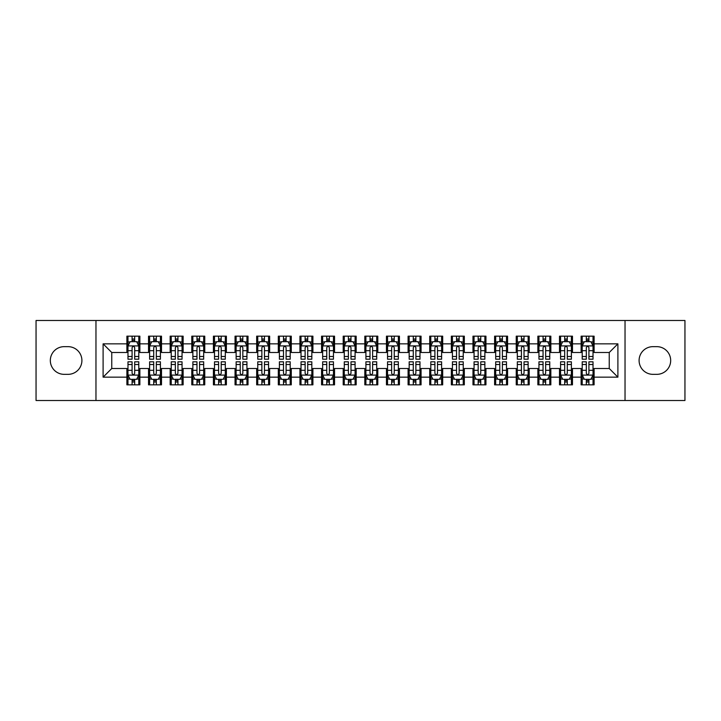 <?xml version="1.0" encoding="UTF-8"?>
<svg xmlns="http://www.w3.org/2000/svg" width="721" height="721" viewBox="0 0 721 721"><rect width="100%" height="100%" fill="white"/><g stroke="black" fill="none" stroke-linecap="round" stroke-linejoin="round"><path stroke-width="1.08" d="M625.035 400.515L684.95 400.515L684.95 320.485L625.035 320.485L625.035 400.515L95.965 400.515L95.965 320.485L36.05 320.485L36.05 400.515L95.965 400.515M625.035 320.485L95.965 320.485M103.103 377.155L103.103 343.845L126.896 343.845L126.896 352.497L111.755 352.497L111.755 368.503L103.103 377.155L126.896 377.155L126.896 384.834L139.874 384.834L139.874 377.155L148.526 377.155L148.526 384.834L161.504 384.834L161.504 377.155L170.156 377.155L170.156 384.834L183.134 384.834L183.134 377.155L191.786 377.155L191.786 384.834L204.764 384.834L204.764 377.155L213.416 377.155L213.416 384.834L226.394 384.834L226.394 377.155L235.046 377.155L235.046 384.834L248.024 384.834L248.024 377.155L256.676 377.155L256.676 384.834L269.654 384.834L269.654 377.155L278.306 377.155L278.306 384.834L291.284 384.834L291.284 377.155L299.936 377.155L299.936 384.834L312.914 384.834L312.914 377.155L321.566 377.155L321.566 384.834L334.544 384.834L334.544 377.155L343.196 377.155L343.196 384.834L356.174 384.834L356.174 377.155L364.826 377.155L364.826 384.834L377.804 384.834L377.804 377.155L386.456 377.155L386.456 384.834L399.434 384.834L399.434 377.155L408.086 377.155L408.086 384.834L421.064 384.834L421.064 377.155L429.716 377.155L429.716 384.834L442.694 384.834L442.694 377.155L451.346 377.155L451.346 384.834L464.324 384.834L464.324 377.155L472.976 377.155L472.976 384.834L485.954 384.834L485.954 377.155L494.606 377.155L494.606 384.834L507.584 384.834L507.584 377.155L516.236 377.155L516.236 384.834L529.214 384.834L529.214 377.155L537.866 377.155L537.866 384.834L550.844 384.834L550.844 377.155L559.496 377.155L559.496 384.834L572.474 384.834L572.474 377.155L581.126 377.155L581.126 384.834L594.104 384.834L594.104 368.503L609.245 368.503L609.245 352.497L594.104 352.497L594.104 343.845L617.897 343.845L617.897 377.155L594.104 377.155M594.104 343.845L594.104 336.166L581.126 336.166L581.126 343.845L572.474 343.845L572.474 336.166L559.496 336.166L559.496 343.845L550.844 343.845L550.844 336.166L537.866 336.166L537.866 343.845L529.214 343.845L529.214 336.166L516.236 336.166L516.236 343.845L507.584 343.845L507.584 336.166L494.606 336.166L494.606 343.845L485.954 343.845L485.954 336.166L472.976 336.166L472.976 343.845L464.324 343.845L464.324 336.166L451.346 336.166L451.346 343.845L442.694 343.845L442.694 336.166L429.716 336.166L429.716 343.845L421.064 343.845L421.064 336.166L408.086 336.166L408.086 343.845L399.434 343.845L399.434 336.166L386.456 336.166L386.456 343.845L377.804 343.845L377.804 336.166L364.826 336.166L364.826 343.845L356.174 343.845L356.174 336.166L343.196 336.166L343.196 343.845L334.544 343.845L334.544 336.166L321.566 336.166L321.566 343.845L312.914 343.845L312.914 336.166L299.936 336.166L299.936 343.845L291.284 343.845L291.284 336.166L278.306 336.166L278.306 343.845L269.654 343.845L269.654 336.166L256.676 336.166L256.676 343.845L248.024 343.845L248.024 336.166L235.046 336.166L235.046 343.845L226.394 343.845L226.394 336.166L213.416 336.166L213.416 343.845L204.764 343.845L204.764 336.166L191.786 336.166L191.786 343.845L183.134 343.845L183.134 336.166L170.156 336.166L170.156 343.845L161.504 343.845L161.504 336.166L148.526 336.166L148.526 343.845L139.874 343.845L139.874 336.166L126.896 336.166L126.896 343.845M572.474 377.155L572.474 368.503L581.126 368.503L581.126 377.155M617.897 343.845L609.245 352.497M550.844 377.155L550.844 368.503L559.496 368.503L559.496 377.155M581.126 343.845L581.126 352.497L572.474 352.497L572.474 343.845M529.214 377.155L529.214 368.503L537.866 368.503L537.866 377.155M559.496 343.845L559.496 352.497L550.844 352.497L550.844 343.845M507.584 377.155L507.584 368.503L516.236 368.503L516.236 377.155M537.866 343.845L537.866 352.497L529.214 352.497L529.214 343.845M485.954 377.155L485.954 368.503L494.606 368.503L494.606 377.155M516.236 343.845L516.236 352.497L507.584 352.497L507.584 343.845M464.324 377.155L464.324 368.503L472.976 368.503L472.976 377.155M494.606 343.845L494.606 352.497L485.954 352.497L485.954 343.845M442.694 377.155L442.694 368.503L451.346 368.503L451.346 377.155M472.976 343.845L472.976 352.497L464.324 352.497L464.324 343.845M421.064 377.155L421.064 368.503L429.716 368.503L429.716 377.155M451.346 343.845L451.346 352.497L442.694 352.497L442.694 343.845M399.434 377.155L399.434 368.503L408.086 368.503L408.086 377.155M429.716 343.845L429.716 352.497L421.064 352.497L421.064 343.845M377.804 377.155L377.804 368.503L386.456 368.503L386.456 377.155M408.086 343.845L408.086 352.497L399.434 352.497L399.434 343.845M356.174 377.155L356.174 368.503L364.826 368.503L364.826 377.155M386.456 343.845L386.456 352.497L377.804 352.497L377.804 343.845M334.544 377.155L334.544 368.503L343.196 368.503L343.196 377.155M364.826 343.845L364.826 352.497L356.174 352.497L356.174 343.845M312.914 377.155L312.914 368.503L321.566 368.503L321.566 377.155M343.196 343.845L343.196 352.497L334.544 352.497L334.544 343.845M291.284 377.155L291.284 368.503L299.936 368.503L299.936 377.155M321.566 343.845L321.566 352.497L312.914 352.497L312.914 343.845M269.654 377.155L269.654 368.503L278.306 368.503L278.306 377.155M299.936 343.845L299.936 352.497L291.284 352.497L291.284 343.845M248.024 377.155L248.024 368.503L256.676 368.503L256.676 377.155M278.306 343.845L278.306 352.497L269.654 352.497L269.654 343.845M226.394 377.155L226.394 368.503L235.046 368.503L235.046 377.155M256.676 343.845L256.676 352.497L248.024 352.497L248.024 343.845M204.764 377.155L204.764 368.503L213.416 368.503L213.416 377.155M235.046 343.845L235.046 352.497L226.394 352.497L226.394 343.845M183.134 377.155L183.134 368.503L191.786 368.503L191.786 377.155M213.416 343.845L213.416 352.497L204.764 352.497L204.764 343.845M161.504 377.155L161.504 368.503L170.156 368.503L170.156 377.155M191.786 343.845L191.786 352.497L183.134 352.497L183.134 343.845M139.874 377.155L139.874 368.503L148.526 368.503L148.526 377.155M170.156 343.845L170.156 352.497L161.504 352.497L161.504 343.845M111.755 368.503L126.896 368.503L126.896 377.155M148.526 343.845L148.526 352.497L139.874 352.497L139.874 343.845M581.126 341.574L582.207 341.574M593.023 341.574L594.104 341.574M559.496 341.574L560.577 341.574M571.393 341.574L572.474 341.574M537.866 341.574L538.947 341.574M549.763 341.574L550.844 341.574M516.236 341.574L517.317 341.574M528.133 341.574L529.214 341.574M494.606 341.574L495.688 341.574M506.502 341.574L507.584 341.574M472.976 341.574L474.058 341.574M484.873 341.574L485.954 341.574M451.346 341.574L452.428 341.574M463.243 341.574L464.324 341.574M429.716 341.574L430.798 341.574M441.613 341.574L442.694 341.574M408.086 341.574L409.168 341.574M419.983 341.574L421.064 341.574M386.456 341.574L387.538 341.574M398.353 341.574L399.434 341.574M364.826 341.574L365.907 341.574M376.723 341.574L377.804 341.574M343.196 341.574L344.277 341.574M355.092 341.574L356.174 341.574M321.566 341.574L322.647 341.574M333.462 341.574L334.544 341.574M299.936 341.574L301.017 341.574M311.832 341.574L312.914 341.574M278.306 341.574L279.387 341.574M290.202 341.574L291.284 341.574M256.676 341.574L257.757 341.574M268.572 341.574L269.654 341.574M235.046 341.574L236.127 341.574M246.942 341.574L248.024 341.574M213.416 341.574L214.498 341.574M225.312 341.574L226.394 341.574M191.786 341.574L192.868 341.574M203.683 341.574L204.764 341.574M170.156 341.574L171.238 341.574M182.053 341.574L183.134 341.574M148.526 341.574L149.607 341.574M160.422 341.574L161.504 341.574M126.896 341.574L127.978 341.574M138.792 341.574L139.874 341.574M126.896 379.426L127.978 379.426M138.792 379.426L139.874 379.426M148.526 379.426L149.607 379.426M160.422 379.426L161.504 379.426M170.156 379.426L171.238 379.426M182.053 379.426L183.134 379.426M191.786 379.426L192.868 379.426M203.683 379.426L204.764 379.426M213.416 379.426L214.498 379.426M225.312 379.426L226.394 379.426M235.046 379.426L236.127 379.426M246.942 379.426L248.024 379.426M256.676 379.426L257.757 379.426M268.572 379.426L269.654 379.426M278.306 379.426L279.387 379.426M290.202 379.426L291.284 379.426M299.936 379.426L301.017 379.426M311.832 379.426L312.914 379.426M321.566 379.426L322.647 379.426M333.462 379.426L334.544 379.426M343.196 379.426L344.277 379.426M355.092 379.426L356.174 379.426M364.826 379.426L365.907 379.426M376.723 379.426L377.804 379.426M386.456 379.426L387.538 379.426M398.353 379.426L399.434 379.426M408.086 379.426L409.168 379.426M419.983 379.426L421.064 379.426M429.716 379.426L430.798 379.426M441.613 379.426L442.694 379.426M451.346 379.426L452.428 379.426M463.243 379.426L464.324 379.426M472.976 379.426L474.058 379.426M484.873 379.426L485.954 379.426M494.606 379.426L495.688 379.426M506.502 379.426L507.584 379.426M516.236 379.426L517.317 379.426M528.133 379.426L529.214 379.426M537.866 379.426L538.947 379.426M549.763 379.426L550.844 379.426M559.496 379.426L560.577 379.426M571.393 379.426L572.474 379.426M581.126 379.426L582.207 379.426M593.023 379.426L594.104 379.426M103.103 343.845L111.755 352.497M609.245 368.503L617.897 377.155M64.169 346.657A13.843 13.843 0 0 0 50.326 360.5A13.843 13.843 0 0 0 64.169 374.343L68.062 374.343A13.843 13.843 0 0 0 81.906 360.5A13.843 13.843 0 0 0 68.062 346.657L64.169 346.657M656.831 374.343A13.843 13.843 0 0 0 670.674 360.5A13.843 13.843 0 0 0 656.831 346.657L652.938 346.657A13.843 13.843 0 0 0 639.094 360.5A13.843 13.843 0 0 0 652.938 374.343L656.831 374.343M134.683 338.978L132.087 338.978M138.792 356.489L134.683 356.489L134.683 359.202L138.792 359.202L138.792 346.008L136.63 341.682L130.141 341.682L127.978 346.008L127.978 359.202L132.087 359.202L132.087 356.489L127.978 356.489M127.978 346.008L127.978 336.166M138.792 346.008L138.792 336.166M132.087 341.682L132.087 336.166M134.683 336.166L134.683 341.682M134.683 356.489L134.683 347.63C133.818 345.963 132.952 345.963 132.087 347.63L132.087 356.489M134.683 341.574L132.087 341.574M132.087 382.022L134.683 382.022M127.978 364.511L132.087 364.511L132.087 361.798L127.978 361.798L127.978 374.992L130.141 379.318L136.63 379.318L138.792 374.992L138.792 361.798L134.683 361.798L134.683 364.511L138.792 364.511M138.792 374.992L138.792 384.834M127.978 374.992L127.978 384.834M134.683 379.318L134.683 384.834M132.087 384.834L132.087 379.318M132.087 364.511L132.087 373.37C132.952 375.037 133.818 375.037 134.683 373.37L134.683 364.511M132.087 379.426L134.683 379.426M156.313 338.978L153.717 338.978M160.422 356.489L156.313 356.489L156.313 359.202L160.422 359.202L160.422 346.008L158.26 341.682L151.77 341.682L149.607 346.008L149.607 359.202L153.717 359.202L153.717 356.489L149.607 356.489M149.607 346.008L149.607 336.166M160.422 346.008L160.422 336.166M153.717 341.682L153.717 336.166M156.313 336.166L156.313 341.682M156.313 356.489L156.313 347.63C155.448 345.963 154.582 345.963 153.717 347.63L153.717 356.489M156.313 341.574L153.717 341.574M177.943 338.978L175.347 338.978M182.053 356.489L177.943 356.489L177.943 359.202L182.053 359.202L182.053 346.008L179.889 341.682L173.4 341.682L171.238 346.008L171.238 359.202L175.347 359.202L175.347 356.489L171.238 356.489M171.238 346.008L171.238 336.166M182.053 346.008L182.053 336.166M175.347 341.682L175.347 336.166M177.943 336.166L177.943 341.682M177.943 356.489L177.943 347.63C177.078 345.963 176.212 345.963 175.347 347.63L175.347 356.489M177.943 341.574L175.347 341.574M153.717 382.022L156.313 382.022M149.607 364.511L153.717 364.511L153.717 361.798L149.607 361.798L149.607 374.992L151.77 379.318L158.26 379.318L160.422 374.992L160.422 361.798L156.313 361.798L156.313 364.511L160.422 364.511M160.422 374.992L160.422 384.834M149.607 374.992L149.607 384.834M156.313 379.318L156.313 384.834M153.717 384.834L153.717 379.318M153.717 364.511L153.717 373.37C154.582 375.037 155.448 375.037 156.313 373.37L156.313 364.511M153.717 379.426L156.313 379.426M175.347 382.022L177.943 382.022M171.238 364.511L175.347 364.511L175.347 361.798L171.238 361.798L171.238 374.992L173.4 379.318L179.889 379.318L182.053 374.992L182.053 361.798L177.943 361.798L177.943 364.511L182.053 364.511M182.053 374.992L182.053 384.834M171.238 374.992L171.238 384.834M177.943 379.318L177.943 384.834M175.347 384.834L175.347 379.318M175.347 364.511L175.347 373.37C176.212 375.037 177.078 375.037 177.943 373.37L177.943 364.511M175.347 379.426L177.943 379.426M199.573 338.978L196.977 338.978M203.683 356.489L199.573 356.489L199.573 359.202L203.683 359.202L203.683 346.008L201.519 341.682L195.031 341.682L192.868 346.008L192.868 359.202L196.977 359.202L196.977 356.489L192.868 356.489M192.868 346.008L192.868 336.166M203.683 346.008L203.683 336.166M196.977 341.682L196.977 336.166M199.573 336.166L199.573 341.682M199.573 356.489L199.573 347.63C198.708 345.963 197.842 345.963 196.977 347.63L196.977 356.489M199.573 341.574L196.977 341.574M221.203 338.978L218.607 338.978M225.312 356.489L221.203 356.489L221.203 359.202L225.312 359.202L225.312 346.008L223.149 341.682L216.661 341.682L214.498 346.008L214.498 359.202L218.607 359.202L218.607 356.489L214.498 356.489M214.498 346.008L214.498 336.166M225.312 346.008L225.312 336.166M218.607 341.682L218.607 336.166M221.203 336.166L221.203 341.682M221.203 356.489L221.203 347.63C220.338 345.963 219.472 345.963 218.607 347.63L218.607 356.489M221.203 341.574L218.607 341.574M196.977 382.022L199.573 382.022M192.868 364.511L196.977 364.511L196.977 361.798L192.868 361.798L192.868 374.992L195.031 379.318L201.519 379.318L203.683 374.992L203.683 361.798L199.573 361.798L199.573 364.511L203.683 364.511M203.683 374.992L203.683 384.834M192.868 374.992L192.868 384.834M199.573 379.318L199.573 384.834M196.977 384.834L196.977 379.318M196.977 364.511L196.977 373.37C197.842 375.037 198.708 375.037 199.573 373.37L199.573 364.511M196.977 379.426L199.573 379.426M218.607 382.022L221.203 382.022M214.498 364.511L218.607 364.511L218.607 361.798L214.498 361.798L214.498 374.992L216.661 379.318L223.149 379.318L225.312 374.992L225.312 361.798L221.203 361.798L221.203 364.511L225.312 364.511M225.312 374.992L225.312 384.834M214.498 374.992L214.498 384.834M221.203 379.318L221.203 384.834M218.607 384.834L218.607 379.318M218.607 364.511L218.607 373.37C219.472 375.037 220.338 375.037 221.203 373.37L221.203 364.511M218.607 379.426L221.203 379.426M242.833 338.978L240.237 338.978M246.942 356.489L242.833 356.489L242.833 359.202L246.942 359.202L246.942 346.008L244.78 341.682L238.29 341.682L236.127 346.008L236.127 359.202L240.237 359.202L240.237 356.489L236.127 356.489M236.127 346.008L236.127 336.166M246.942 346.008L246.942 336.166M240.237 341.682L240.237 336.166M242.833 336.166L242.833 341.682M242.833 356.489L242.833 347.63C241.968 345.963 241.102 345.963 240.237 347.63L240.237 356.489M242.833 341.574L240.237 341.574M240.237 382.022L242.833 382.022M236.127 364.511L240.237 364.511L240.237 361.798L236.127 361.798L236.127 374.992L238.29 379.318L244.78 379.318L246.942 374.992L246.942 361.798L242.833 361.798L242.833 364.511L246.942 364.511M246.942 374.992L246.942 384.834M236.127 374.992L236.127 384.834M242.833 379.318L242.833 384.834M240.237 384.834L240.237 379.318M240.237 364.511L240.237 373.37C241.102 375.037 241.968 375.037 242.833 373.37L242.833 364.511M240.237 379.426L242.833 379.426M264.463 338.978L261.867 338.978M268.572 356.489L264.463 356.489L264.463 359.202L268.572 359.202L268.572 346.008L266.41 341.682L259.921 341.682L257.757 346.008L257.757 359.202L261.867 359.202L261.867 356.489L257.757 356.489M257.757 346.008L257.757 336.166M268.572 346.008L268.572 336.166M261.867 341.682L261.867 336.166M264.463 336.166L264.463 341.682M264.463 356.489L264.463 347.63C263.598 345.963 262.732 345.963 261.867 347.63L261.867 356.489M264.463 341.574L261.867 341.574M261.867 382.022L264.463 382.022M257.757 364.511L261.867 364.511L261.867 361.798L257.757 361.798L257.757 374.992L259.921 379.318L266.41 379.318L268.572 374.992L268.572 361.798L264.463 361.798L264.463 364.511L268.572 364.511M268.572 374.992L268.572 384.834M257.757 374.992L257.757 384.834M264.463 379.318L264.463 384.834M261.867 384.834L261.867 379.318M261.867 364.511L261.867 373.37C262.732 375.037 263.598 375.037 264.463 373.37L264.463 364.511M261.867 379.426L264.463 379.426M286.093 338.978L283.497 338.978M290.202 356.489L286.093 356.489L286.093 359.202L290.202 359.202L290.202 346.008L288.04 341.682L281.55 341.682L279.387 346.008L279.387 359.202L283.497 359.202L283.497 356.489L279.387 356.489M279.387 346.008L279.387 336.166M290.202 346.008L290.202 336.166M283.497 341.682L283.497 336.166M286.093 336.166L286.093 341.682M286.093 356.489L286.093 347.63C285.228 345.963 284.362 345.963 283.497 347.63L283.497 356.489M286.093 341.574L283.497 341.574M283.497 382.022L286.093 382.022M279.387 364.511L283.497 364.511L283.497 361.798L279.387 361.798L279.387 374.992L281.55 379.318L288.04 379.318L290.202 374.992L290.202 361.798L286.093 361.798L286.093 364.511L290.202 364.511M290.202 374.992L290.202 384.834M279.387 374.992L279.387 384.834M286.093 379.318L286.093 384.834M283.497 384.834L283.497 379.318M283.497 364.511L283.497 373.37C284.362 375.037 285.228 375.037 286.093 373.37L286.093 364.511M283.497 379.426L286.093 379.426M307.723 338.978L305.127 338.978M311.832 356.489L307.723 356.489L307.723 359.202L311.832 359.202L311.832 346.008L309.67 341.682L303.18 341.682L301.017 346.008L301.017 359.202L305.127 359.202L305.127 356.489L301.017 356.489M301.017 346.008L301.017 336.166M311.832 346.008L311.832 336.166M305.127 341.682L305.127 336.166M307.723 336.166L307.723 341.682M307.723 356.489L307.723 347.63C306.858 345.963 305.992 345.963 305.127 347.63L305.127 356.489M307.723 341.574L305.127 341.574M305.127 382.022L307.723 382.022M301.017 364.511L305.127 364.511L305.127 361.798L301.017 361.798L301.017 374.992L303.18 379.318L309.67 379.318L311.832 374.992L311.832 361.798L307.723 361.798L307.723 364.511L311.832 364.511M311.832 374.992L311.832 384.834M301.017 374.992L301.017 384.834M307.723 379.318L307.723 384.834M305.127 384.834L305.127 379.318M305.127 364.511L305.127 373.37C305.992 375.037 306.858 375.037 307.723 373.37L307.723 364.511M305.127 379.426L307.723 379.426M329.353 338.978L326.757 338.978M333.462 356.489L329.353 356.489L329.353 359.202L333.462 359.202L333.462 346.008L331.3 341.682L324.81 341.682L322.647 346.008L322.647 359.202L326.757 359.202L326.757 356.489L322.647 356.489M322.647 346.008L322.647 336.166M333.462 346.008L333.462 336.166M326.757 341.682L326.757 336.166M329.353 336.166L329.353 341.682M329.353 356.489L329.353 347.63C328.488 345.963 327.622 345.963 326.757 347.63L326.757 356.489M329.353 341.574L326.757 341.574M326.757 382.022L329.353 382.022M322.647 364.511L326.757 364.511L326.757 361.798L322.647 361.798L322.647 374.992L324.81 379.318L331.3 379.318L333.462 374.992L333.462 361.798L329.353 361.798L329.353 364.511L333.462 364.511M333.462 374.992L333.462 384.834M322.647 374.992L322.647 384.834M329.353 379.318L329.353 384.834M326.757 384.834L326.757 379.318M326.757 364.511L326.757 373.37C327.622 375.037 328.488 375.037 329.353 373.37L329.353 364.511M326.757 379.426L329.353 379.426M350.983 338.978L348.387 338.978M355.092 356.489L350.983 356.489L350.983 359.202L355.092 359.202L355.092 346.008L352.93 341.682L346.44 341.682L344.277 346.008L344.277 359.202L348.387 359.202L348.387 356.489L344.277 356.489M344.277 346.008L344.277 336.166M355.092 346.008L355.092 336.166M348.387 341.682L348.387 336.166M350.983 336.166L350.983 341.682M350.983 356.489L350.983 347.63C350.118 345.963 349.252 345.963 348.387 347.63L348.387 356.489M350.983 341.574L348.387 341.574M348.387 382.022L350.983 382.022M344.277 364.511L348.387 364.511L348.387 361.798L344.277 361.798L344.277 374.992L346.44 379.318L352.93 379.318L355.092 374.992L355.092 361.798L350.983 361.798L350.983 364.511L355.092 364.511M355.092 374.992L355.092 384.834M344.277 374.992L344.277 384.834M350.983 379.318L350.983 384.834M348.387 384.834L348.387 379.318M348.387 364.511L348.387 373.37C349.252 375.037 350.118 375.037 350.983 373.37L350.983 364.511M348.387 379.426L350.983 379.426M372.613 338.978L370.017 338.978M376.723 356.489L372.613 356.489L372.613 359.202L376.723 359.202L376.723 346.008L374.56 341.682L368.07 341.682L365.907 346.008L365.907 359.202L370.017 359.202L370.017 356.489L365.907 356.489M365.907 346.008L365.907 336.166M376.723 346.008L376.723 336.166M370.017 341.682L370.017 336.166M372.613 336.166L372.613 341.682M372.613 356.489L372.613 347.63C371.748 345.963 370.882 345.963 370.017 347.63L370.017 356.489M372.613 341.574L370.017 341.574M370.017 382.022L372.613 382.022M365.907 364.511L370.017 364.511L370.017 361.798L365.907 361.798L365.907 374.992L368.07 379.318L374.56 379.318L376.723 374.992L376.723 361.798L372.613 361.798L372.613 364.511L376.723 364.511M376.723 374.992L376.723 384.834M365.907 374.992L365.907 384.834M372.613 379.318L372.613 384.834M370.017 384.834L370.017 379.318M370.017 364.511L370.017 373.37C370.882 375.037 371.748 375.037 372.613 373.37L372.613 364.511M370.017 379.426L372.613 379.426M394.243 338.978L391.647 338.978M398.353 356.489L394.243 356.489L394.243 359.202L398.353 359.202L398.353 346.008L396.19 341.682L389.7 341.682L387.538 346.008L387.538 359.202L391.647 359.202L391.647 356.489L387.538 356.489M387.538 346.008L387.538 336.166M398.353 346.008L398.353 336.166M391.647 341.682L391.647 336.166M394.243 336.166L394.243 341.682M394.243 356.489L394.243 347.63C393.378 345.963 392.512 345.963 391.647 347.63L391.647 356.489M394.243 341.574L391.647 341.574M391.647 382.022L394.243 382.022M387.538 364.511L391.647 364.511L391.647 361.798L387.538 361.798L387.538 374.992L389.7 379.318L396.19 379.318L398.353 374.992L398.353 361.798L394.243 361.798L394.243 364.511L398.353 364.511M398.353 374.992L398.353 384.834M387.538 374.992L387.538 384.834M394.243 379.318L394.243 384.834M391.647 384.834L391.647 379.318M391.647 364.511L391.647 373.37C392.512 375.037 393.378 375.037 394.243 373.37L394.243 364.511M391.647 379.426L394.243 379.426M415.873 338.978L413.277 338.978M419.983 356.489L415.873 356.489L415.873 359.202L419.983 359.202L419.983 346.008L417.82 341.682L411.33 341.682L409.168 346.008L409.168 359.202L413.277 359.202L413.277 356.489L409.168 356.489M409.168 346.008L409.168 336.166M419.983 346.008L419.983 336.166M413.277 341.682L413.277 336.166M415.873 336.166L415.873 341.682M415.873 356.489L415.873 347.63C415.008 345.963 414.142 345.963 413.277 347.63L413.277 356.489M415.873 341.574L413.277 341.574M413.277 382.022L415.873 382.022M409.168 364.511L413.277 364.511L413.277 361.798L409.168 361.798L409.168 374.992L411.33 379.318L417.82 379.318L419.983 374.992L419.983 361.798L415.873 361.798L415.873 364.511L419.983 364.511M419.983 374.992L419.983 384.834M409.168 374.992L409.168 384.834M415.873 379.318L415.873 384.834M413.277 384.834L413.277 379.318M413.277 364.511L413.277 373.37C414.142 375.037 415.008 375.037 415.873 373.37L415.873 364.511M413.277 379.426L415.873 379.426M437.503 338.978L434.907 338.978M441.613 356.489L437.503 356.489L437.503 359.202L441.613 359.202L441.613 346.008L439.45 341.682L432.96 341.682L430.798 346.008L430.798 359.202L434.907 359.202L434.907 356.489L430.798 356.489M430.798 346.008L430.798 336.166M441.613 346.008L441.613 336.166M434.907 341.682L434.907 336.166M437.503 336.166L437.503 341.682M437.503 356.489L437.503 347.63C436.638 345.963 435.772 345.963 434.907 347.63L434.907 356.489M437.503 341.574L434.907 341.574M434.907 382.022L437.503 382.022M430.798 364.511L434.907 364.511L434.907 361.798L430.798 361.798L430.798 374.992L432.96 379.318L439.45 379.318L441.613 374.992L441.613 361.798L437.503 361.798L437.503 364.511L441.613 364.511M441.613 374.992L441.613 384.834M430.798 374.992L430.798 384.834M437.503 379.318L437.503 384.834M434.907 384.834L434.907 379.318M434.907 364.511L434.907 373.37C435.772 375.037 436.638 375.037 437.503 373.37L437.503 364.511M434.907 379.426L437.503 379.426M459.133 338.978L456.537 338.978M463.243 356.489L459.133 356.489L459.133 359.202L463.243 359.202L463.243 346.008L461.079 341.682L454.59 341.682L452.428 346.008L452.428 359.202L456.537 359.202L456.537 356.489L452.428 356.489M452.428 346.008L452.428 336.166M463.243 346.008L463.243 336.166M456.537 341.682L456.537 336.166M459.133 336.166L459.133 341.682M459.133 356.489L459.133 347.63C458.268 345.963 457.402 345.963 456.537 347.63L456.537 356.489M459.133 341.574L456.537 341.574M456.537 382.022L459.133 382.022M452.428 364.511L456.537 364.511L456.537 361.798L452.428 361.798L452.428 374.992L454.59 379.318L461.079 379.318L463.243 374.992L463.243 361.798L459.133 361.798L459.133 364.511L463.243 364.511M463.243 374.992L463.243 384.834M452.428 374.992L452.428 384.834M459.133 379.318L459.133 384.834M456.537 384.834L456.537 379.318M456.537 364.511L456.537 373.37C457.402 375.037 458.268 375.037 459.133 373.37L459.133 364.511M456.537 379.426L459.133 379.426M480.763 338.978L478.167 338.978M484.873 356.489L480.763 356.489L480.763 359.202L484.873 359.202L484.873 346.008L482.709 341.682L476.22 341.682L474.058 346.008L474.058 359.202L478.167 359.202L478.167 356.489L474.058 356.489M474.058 346.008L474.058 336.166M484.873 346.008L484.873 336.166M478.167 341.682L478.167 336.166M480.763 336.166L480.763 341.682M480.763 356.489L480.763 347.63C479.898 345.963 479.032 345.963 478.167 347.63L478.167 356.489M480.763 341.574L478.167 341.574M478.167 382.022L480.763 382.022M474.058 364.511L478.167 364.511L478.167 361.798L474.058 361.798L474.058 374.992L476.22 379.318L482.709 379.318L484.873 374.992L484.873 361.798L480.763 361.798L480.763 364.511L484.873 364.511M484.873 374.992L484.873 384.834M474.058 374.992L474.058 384.834M480.763 379.318L480.763 384.834M478.167 384.834L478.167 379.318M478.167 364.511L478.167 373.37C479.032 375.037 479.898 375.037 480.763 373.37L480.763 364.511M478.167 379.426L480.763 379.426M502.393 338.978L499.797 338.978M506.502 356.489L502.393 356.489L502.393 359.202L506.502 359.202L506.502 346.008L504.34 341.682L497.85 341.682L495.688 346.008L495.688 359.202L499.797 359.202L499.797 356.489L495.688 356.489M495.688 346.008L495.688 336.166M506.502 346.008L506.502 336.166M499.797 341.682L499.797 336.166M502.393 336.166L502.393 341.682M502.393 356.489L502.393 347.63C501.528 345.963 500.662 345.963 499.797 347.63L499.797 356.489M502.393 341.574L499.797 341.574M499.797 382.022L502.393 382.022M495.688 364.511L499.797 364.511L499.797 361.798L495.688 361.798L495.688 374.992L497.85 379.318L504.34 379.318L506.502 374.992L506.502 361.798L502.393 361.798L502.393 364.511L506.502 364.511M506.502 374.992L506.502 384.834M495.688 374.992L495.688 384.834M502.393 379.318L502.393 384.834M499.797 384.834L499.797 379.318M499.797 364.511L499.797 373.37C500.662 375.037 501.528 375.037 502.393 373.37L502.393 364.511M499.797 379.426L502.393 379.426M524.023 338.978L521.427 338.978M528.133 356.489L524.023 356.489L524.023 359.202L528.133 359.202L528.133 346.008L525.97 341.682L519.481 341.682L517.317 346.008L517.317 359.202L521.427 359.202L521.427 356.489L517.317 356.489M517.317 346.008L517.317 336.166M528.133 346.008L528.133 336.166M521.427 341.682L521.427 336.166M524.023 336.166L524.023 341.682M524.023 356.489L524.023 347.63C523.158 345.963 522.292 345.963 521.427 347.63L521.427 356.489M524.023 341.574L521.427 341.574M521.427 382.022L524.023 382.022M517.317 364.511L521.427 364.511L521.427 361.798L517.317 361.798L517.317 374.992L519.481 379.318L525.97 379.318L528.133 374.992L528.133 361.798L524.023 361.798L524.023 364.511L528.133 364.511M528.133 374.992L528.133 384.834M517.317 374.992L517.317 384.834M524.023 379.318L524.023 384.834M521.427 384.834L521.427 379.318M521.427 364.511L521.427 373.37C522.292 375.037 523.158 375.037 524.023 373.37L524.023 364.511M521.427 379.426L524.023 379.426M545.653 338.978L543.057 338.978M549.763 356.489L545.653 356.489L545.653 359.202L549.763 359.202L549.763 346.008L547.6 341.682L541.111 341.682L538.947 346.008L538.947 359.202L543.057 359.202L543.057 356.489L538.947 356.489M538.947 346.008L538.947 336.166M549.763 346.008L549.763 336.166M543.057 341.682L543.057 336.166M545.653 336.166L545.653 341.682M545.653 356.489L545.653 347.63C544.788 345.963 543.922 345.963 543.057 347.63L543.057 356.489M545.653 341.574L543.057 341.574M543.057 382.022L545.653 382.022M538.947 364.511L543.057 364.511L543.057 361.798L538.947 361.798L538.947 374.992L541.111 379.318L547.6 379.318L549.763 374.992L549.763 361.798L545.653 361.798L545.653 364.511L549.763 364.511M549.763 374.992L549.763 384.834M538.947 374.992L538.947 384.834M545.653 379.318L545.653 384.834M543.057 384.834L543.057 379.318M543.057 364.511L543.057 373.37C543.922 375.037 544.788 375.037 545.653 373.37L545.653 364.511M543.057 379.426L545.653 379.426M567.283 338.978L564.687 338.978M571.393 356.489L567.283 356.489L567.283 359.202L571.393 359.202L571.393 346.008L569.23 341.682L562.74 341.682L560.577 346.008L560.577 359.202L564.687 359.202L564.687 356.489L560.577 356.489M560.577 346.008L560.577 336.166M571.393 346.008L571.393 336.166M564.687 341.682L564.687 336.166M567.283 336.166L567.283 341.682M567.283 356.489L567.283 347.63C566.418 345.963 565.552 345.963 564.687 347.63L564.687 356.489M567.283 341.574L564.687 341.574M564.687 382.022L567.283 382.022M560.577 364.511L564.687 364.511L564.687 361.798L560.577 361.798L560.577 374.992L562.74 379.318L569.23 379.318L571.393 374.992L571.393 361.798L567.283 361.798L567.283 364.511L571.393 364.511M571.393 374.992L571.393 384.834M560.577 374.992L560.577 384.834M567.283 379.318L567.283 384.834M564.687 384.834L564.687 379.318M564.687 364.511L564.687 373.37C565.552 375.037 566.418 375.037 567.283 373.37L567.283 364.511M564.687 379.426L567.283 379.426M588.913 338.978L586.317 338.978M593.023 356.489L588.913 356.489L588.913 359.202L593.023 359.202L593.023 346.008L590.86 341.682L584.37 341.682L582.207 346.008L582.207 359.202L586.317 359.202L586.317 356.489L582.207 356.489M582.207 346.008L582.207 336.166M593.023 346.008L593.023 336.166M586.317 341.682L586.317 336.166M588.913 336.166L588.913 341.682M588.913 356.489L588.913 347.63C588.048 345.963 587.182 345.963 586.317 347.63L586.317 356.489M588.913 341.574L586.317 341.574M586.317 382.022L588.913 382.022M582.207 364.511L586.317 364.511L586.317 361.798L582.207 361.798L582.207 374.992L584.37 379.318L590.86 379.318L593.023 374.992L593.023 361.798L588.913 361.798L588.913 364.511L593.023 364.511M593.023 374.992L593.023 384.834M582.207 374.992L582.207 384.834M588.913 379.318L588.913 384.834M586.317 384.834L586.317 379.318M586.317 364.511L586.317 373.37C587.182 375.037 588.048 375.037 588.913 373.37L588.913 364.511M586.317 379.426L588.913 379.426M138.738 345.9L128.032 345.9M127.978 341.943L130.014 341.943M136.756 341.943L138.792 341.943M132.087 350.694L127.978 350.694M138.792 350.694L134.683 350.694M134.683 340.357L132.087 340.357M128.032 375.1L138.738 375.1M138.792 379.057L136.756 379.057M130.014 379.057L127.978 379.057M134.683 370.306L138.792 370.306M127.978 370.306L132.087 370.306M132.087 380.643L134.683 380.643M160.368 345.9L149.662 345.9M149.607 341.943L151.644 341.943M158.386 341.943L160.422 341.943M153.717 350.694L149.607 350.694M160.422 350.694L156.313 350.694M156.313 340.357L153.717 340.357M181.998 345.9L171.292 345.9M171.238 341.943L173.274 341.943M180.016 341.943L182.053 341.943M175.347 350.694L171.238 350.694M182.053 350.694L177.943 350.694M177.943 340.357L175.347 340.357M149.662 375.1L160.368 375.1M160.422 379.057L158.386 379.057M151.644 379.057L149.607 379.057M156.313 370.306L160.422 370.306M149.607 370.306L153.717 370.306M153.717 380.643L156.313 380.643M171.292 375.1L181.998 375.1M182.053 379.057L180.016 379.057M173.274 379.057L171.238 379.057M177.943 370.306L182.053 370.306M171.238 370.306L175.347 370.306M175.347 380.643L177.943 380.643M203.628 345.9L192.922 345.9M192.868 341.943L194.904 341.943M201.646 341.943L203.683 341.943M196.977 350.694L192.868 350.694M203.683 350.694L199.573 350.694M199.573 340.357L196.977 340.357M225.258 345.9L214.552 345.9M214.498 341.943L216.534 341.943M223.276 341.943L225.312 341.943M218.607 350.694L214.498 350.694M225.312 350.694L221.203 350.694M221.203 340.357L218.607 340.357M192.922 375.1L203.628 375.1M203.683 379.057L201.646 379.057M194.904 379.057L192.868 379.057M199.573 370.306L203.683 370.306M192.868 370.306L196.977 370.306M196.977 380.643L199.573 380.643M214.552 375.1L225.258 375.1M225.312 379.057L223.276 379.057M216.534 379.057L214.498 379.057M221.203 370.306L225.312 370.306M214.498 370.306L218.607 370.306M218.607 380.643L221.203 380.643M246.888 345.9L236.182 345.9M236.127 341.943L238.164 341.943M244.906 341.943L246.942 341.943M240.237 350.694L236.127 350.694M246.942 350.694L242.833 350.694M242.833 340.357L240.237 340.357M236.182 375.1L246.888 375.1M246.942 379.057L244.906 379.057M238.164 379.057L236.127 379.057M242.833 370.306L246.942 370.306M236.127 370.306L240.237 370.306M240.237 380.643L242.833 380.643M268.518 345.9L257.812 345.9M257.757 341.943L259.794 341.943M266.536 341.943L268.572 341.943M261.867 350.694L257.757 350.694M268.572 350.694L264.463 350.694M264.463 340.357L261.867 340.357M257.812 375.1L268.518 375.1M268.572 379.057L266.536 379.057M259.794 379.057L257.757 379.057M264.463 370.306L268.572 370.306M257.757 370.306L261.867 370.306M261.867 380.643L264.463 380.643M290.148 345.9L279.442 345.9M279.387 341.943L281.424 341.943M288.166 341.943L290.202 341.943M283.497 350.694L279.387 350.694M290.202 350.694L286.093 350.694M286.093 340.357L283.497 340.357M279.442 375.1L290.148 375.1M290.202 379.057L288.166 379.057M281.424 379.057L279.387 379.057M286.093 370.306L290.202 370.306M279.387 370.306L283.497 370.306M283.497 380.643L286.093 380.643M311.778 345.9L301.072 345.9M301.017 341.943L303.054 341.943M309.796 341.943L311.832 341.943M305.127 350.694L301.017 350.694M311.832 350.694L307.723 350.694M307.723 340.357L305.127 340.357M301.072 375.1L311.778 375.1M311.832 379.057L309.796 379.057M303.054 379.057L301.017 379.057M307.723 370.306L311.832 370.306M301.017 370.306L305.127 370.306M305.127 380.643L307.723 380.643M333.408 345.9L322.702 345.9M322.647 341.943L324.684 341.943M331.426 341.943L333.462 341.943M326.757 350.694L322.647 350.694M333.462 350.694L329.353 350.694M329.353 340.357L326.757 340.357M322.702 375.1L333.408 375.1M333.462 379.057L331.426 379.057M324.684 379.057L322.647 379.057M329.353 370.306L333.462 370.306M322.647 370.306L326.757 370.306M326.757 380.643L329.353 380.643M355.038 345.9L344.332 345.9M344.277 341.943L346.314 341.943M353.056 341.943L355.092 341.943M348.387 350.694L344.277 350.694M355.092 350.694L350.983 350.694M350.983 340.357L348.387 340.357M344.332 375.1L355.038 375.1M355.092 379.057L353.056 379.057M346.314 379.057L344.277 379.057M350.983 370.306L355.092 370.306M344.277 370.306L348.387 370.306M348.387 380.643L350.983 380.643M376.668 345.9L365.962 345.9M365.907 341.943L367.944 341.943M374.686 341.943L376.723 341.943M370.017 350.694L365.907 350.694M376.723 350.694L372.613 350.694M372.613 340.357L370.017 340.357M365.962 375.1L376.668 375.1M376.723 379.057L374.686 379.057M367.944 379.057L365.907 379.057M372.613 370.306L376.723 370.306M365.907 370.306L370.017 370.306M370.017 380.643L372.613 380.643M398.298 345.9L387.592 345.9M387.538 341.943L389.574 341.943M396.316 341.943L398.353 341.943M391.647 350.694L387.538 350.694M398.353 350.694L394.243 350.694M394.243 340.357L391.647 340.357M387.592 375.1L398.298 375.1M398.353 379.057L396.316 379.057M389.574 379.057L387.538 379.057M394.243 370.306L398.353 370.306M387.538 370.306L391.647 370.306M391.647 380.643L394.243 380.643M419.928 345.9L409.222 345.9M409.168 341.943L411.204 341.943M417.946 341.943L419.983 341.943M413.277 350.694L409.168 350.694M419.983 350.694L415.873 350.694M415.873 340.357L413.277 340.357M409.222 375.1L419.928 375.1M419.983 379.057L417.946 379.057M411.204 379.057L409.168 379.057M415.873 370.306L419.983 370.306M409.168 370.306L413.277 370.306M413.277 380.643L415.873 380.643M441.558 345.9L430.852 345.9M430.798 341.943L432.834 341.943M439.576 341.943L441.613 341.943M434.907 350.694L430.798 350.694M441.613 350.694L437.503 350.694M437.503 340.357L434.907 340.357M430.852 375.1L441.558 375.1M441.613 379.057L439.576 379.057M432.834 379.057L430.798 379.057M437.503 370.306L441.613 370.306M430.798 370.306L434.907 370.306M434.907 380.643L437.503 380.643M463.188 345.9L452.482 345.9M452.428 341.943L454.464 341.943M461.206 341.943L463.243 341.943M456.537 350.694L452.428 350.694M463.243 350.694L459.133 350.694M459.133 340.357L456.537 340.357M452.482 375.1L463.188 375.1M463.243 379.057L461.206 379.057M454.464 379.057L452.428 379.057M459.133 370.306L463.243 370.306M452.428 370.306L456.537 370.306M456.537 380.643L459.133 380.643M484.818 345.9L474.112 345.9M474.058 341.943L476.094 341.943M482.836 341.943L484.873 341.943M478.167 350.694L474.058 350.694M484.873 350.694L480.763 350.694M480.763 340.357L478.167 340.357M474.112 375.1L484.818 375.1M484.873 379.057L482.836 379.057M476.094 379.057L474.058 379.057M480.763 370.306L484.873 370.306M474.058 370.306L478.167 370.306M478.167 380.643L480.763 380.643M506.448 345.9L495.742 345.9M495.688 341.943L497.724 341.943M504.466 341.943L506.502 341.943M499.797 350.694L495.688 350.694M506.502 350.694L502.393 350.694M502.393 340.357L499.797 340.357M495.742 375.1L506.448 375.1M506.502 379.057L504.466 379.057M497.724 379.057L495.688 379.057M502.393 370.306L506.502 370.306M495.688 370.306L499.797 370.306M499.797 380.643L502.393 380.643M528.078 345.9L517.372 345.9M517.317 341.943L519.354 341.943M526.096 341.943L528.133 341.943M521.427 350.694L517.317 350.694M528.133 350.694L524.023 350.694M524.023 340.357L521.427 340.357M517.372 375.1L528.078 375.1M528.133 379.057L526.096 379.057M519.354 379.057L517.317 379.057M524.023 370.306L528.133 370.306M517.317 370.306L521.427 370.306M521.427 380.643L524.023 380.643M549.708 345.9L539.002 345.9M538.947 341.943L540.984 341.943M547.726 341.943L549.763 341.943M543.057 350.694L538.947 350.694M549.763 350.694L545.653 350.694M545.653 340.357L543.057 340.357M539.002 375.1L549.708 375.1M549.763 379.057L547.726 379.057M540.984 379.057L538.947 379.057M545.653 370.306L549.763 370.306M538.947 370.306L543.057 370.306M543.057 380.643L545.653 380.643M571.338 345.9L560.632 345.9M560.577 341.943L562.614 341.943M569.356 341.943L571.393 341.943M564.687 350.694L560.577 350.694M571.393 350.694L567.283 350.694M567.283 340.357L564.687 340.357M560.632 375.1L571.338 375.1M571.393 379.057L569.356 379.057M562.614 379.057L560.577 379.057M567.283 370.306L571.393 370.306M560.577 370.306L564.687 370.306M564.687 380.643L567.283 380.643M592.968 345.9L582.262 345.9M582.207 341.943L584.244 341.943M590.986 341.943L593.023 341.943M586.317 350.694L582.207 350.694M593.023 350.694L588.913 350.694M588.913 340.357L586.317 340.357M582.262 375.1L592.968 375.1M593.023 379.057L590.986 379.057M584.244 379.057L582.207 379.057M588.913 370.306L593.023 370.306M582.207 370.306L586.317 370.306M586.317 380.643L588.913 380.643"/></g></svg>
